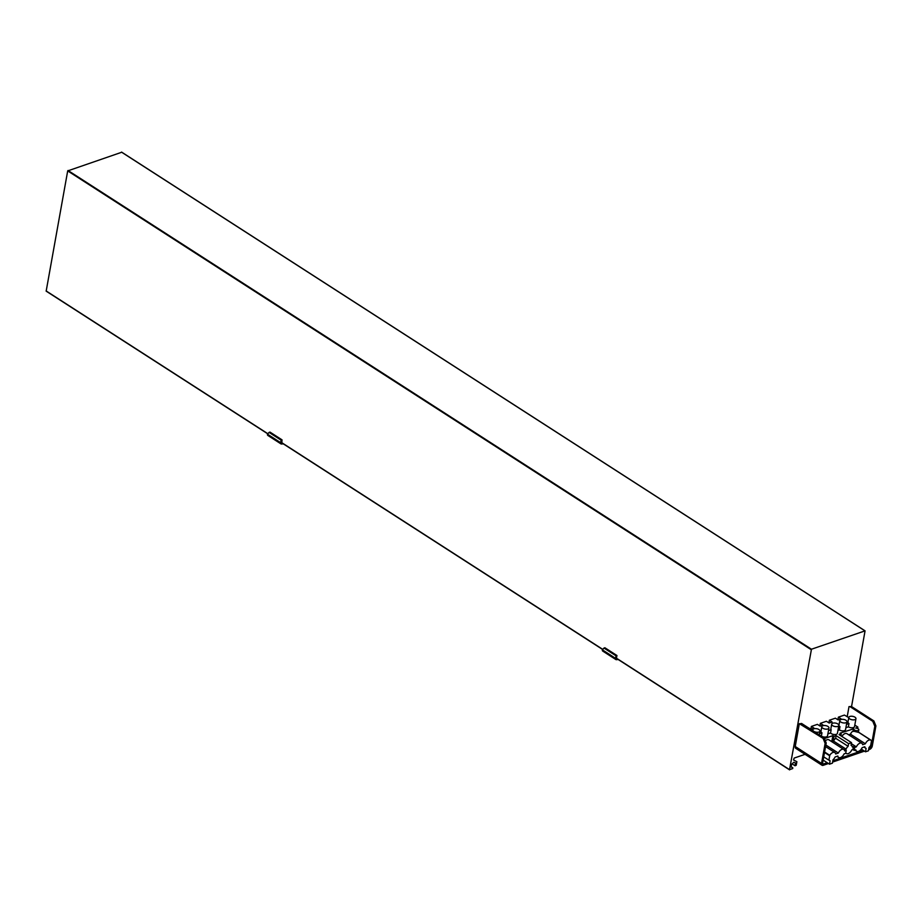<?xml version="1.0" encoding="UTF-8"?>
<svg xmlns="http://www.w3.org/2000/svg" width="922" height="922" viewBox="0 0 922 922"><rect width="100%" height="100%" fill="white"/><g stroke="black" fill="none" stroke-linecap="round" stroke-linejoin="round"><path stroke-width="1.38" d="M851.548 706.563L865.067 630.855L811.464 649.226L789.532 769.651L792.689 768.568L792.816 767.842L791.122 766.943L791.595 764.35L793.819 762.275L795.432 762.932L795.052 765.767L796.239 765.237L796.885 761.699L793.565 759.982L794.153 758.08L805.067 754.334M810.899 729.06L811.372 726.432L817.399 724.358L820.119 726.11L823.092 725.095L820.373 723.344L826.4 721.269L829.12 723.021L832.093 721.995L829.374 720.255L828.901 722.883M819.9 725.971L820.373 723.344M829.374 720.255L835.401 718.18L838.121 719.932L841.095 718.906L838.375 717.155L844.402 715.08L848.793 717.558M837.902 719.782L838.375 717.155M808.006 727.596L811.118 729.21L814.091 728.184L811.372 726.432M825.132 743.363L826.216 742.982L822.608 763.059L821.525 763.428L825.132 743.363L823.092 738.372L799.328 723.678L795.225 746.497A3.054 1.752 -57.2 0 0 795.732 748.318L822.032 765.26A3.054 1.752 -57.2 0 1 821.525 763.428L795.225 746.497M799.328 723.678L800.941 723.655M850.626 706.575L849.012 706.609L847.18 716.82M267.829 433.801L46.169 291.145L67.698 170.904L121.704 152.257M792.102 763.865L795.052 765.767M791.157 766.77L792.816 767.842M602.677 649.514L281.636 442.779L602.723 649.457M789.601 769.882L616.53 658.435L789.532 769.743M616.726 658.55L615.585 658.366L616.046 655.83L603.991 648.062L602.377 649.837A2.04 1.164 122.8 0 0 602.711 651.07L615.919 659.587A2.04 1.164 122.8 0 0 616.714 659.622L618.259 659.541M602.377 649.837L615.585 658.366A2.04 1.164 122.8 0 0 615.919 659.587M616.484 658.054L616.945 655.519L604.89 647.763L603.991 648.062M617.118 658.815L616.991 659.53M616.945 655.519L616.046 655.83M269.097 432.406L269.996 432.095L282.04 439.863L281.832 442.894L280.691 442.71L281.141 440.174L269.097 432.406L267.472 434.181A2.04 1.164 122.8 0 0 267.818 435.415L281.026 443.931A2.04 1.164 122.8 0 0 281.809 443.966L283.365 443.885M267.472 434.181L280.691 442.71A2.04 1.164 122.8 0 0 281.026 443.931M282.224 443.159L282.097 443.874M282.04 439.863L281.141 440.174M861.286 749.102L865.493 751.81L868.409 750.808L869.031 747.385A4.771 2.731 122.8 0 0 870.691 745.391L871.486 741A4.771 2.731 122.8 0 0 870.817 740.17A4.771 2.731 122.8 0 0 865.355 743.777L862.646 744.711A4.771 2.731 122.8 0 0 861.816 743.259A4.771 2.731 122.8 0 0 856.354 746.866L854.752 747.419L853.438 746.578L852.908 749.54L851.801 749.92A4.771 2.731 122.8 0 1 846.338 753.528A4.771 2.731 122.8 0 1 845.785 752.928M832.843 760.777L863.211 750.347M823.139 760.097L829.489 764.188L832.405 763.174L833.027 759.751A4.771 2.731 122.8 0 0 835.113 756.95L837.81 756.017A4.771 2.731 122.8 0 0 838.651 757.469A4.771 2.731 122.8 0 0 844.114 753.85L845.716 753.309L846.246 750.347L844.932 749.494L846.039 749.113A4.771 2.731 122.8 0 1 848.125 746.313L848.597 743.662L851.525 742.648L851.041 745.31A4.771 2.731 122.8 0 1 851.502 745.506A4.771 2.731 122.8 0 1 852.331 746.958L853.438 746.578M868.847 748.41L869.895 748.042L869.008 747.477M822.608 763.059A1.521 0.876 -57.2 0 0 822.862 763.969A1.521 0.876 -57.2 0 0 823.45 764.004L827.207 762.713M822.585 763.451L823.45 764.004L823.208 765.318L828.452 763.52M832.601 762.091L864.456 751.142M868.605 749.724L869.653 749.367A3.054 1.752 -57.2 0 0 872.293 745.99L875.9 725.914L873.86 720.923L851.248 706.367L850.165 706.736L872.777 721.304L874.817 726.282L871.209 746.359A1.521 0.876 -57.2 0 1 869.895 748.042L869.653 749.367M826.216 742.982L824.176 738.003L801.564 723.436L800.48 723.805M823.208 765.318A3.054 1.752 -57.2 0 1 822.032 765.26M850.165 706.736L849.012 706.609M823.092 738.372L824.176 738.003M873.86 720.923L872.777 721.304M875.9 725.914L874.817 726.282M819.485 733.693L821.986 732.829A3.63 1.752 10.2 0 1 820.995 731.307L821.813 726.697A3.63 1.752 10.2 0 0 822.816 728.219A3.63 1.752 10.2 0 0 826.585 729.175A3.63 1.752 10.2 0 0 828.959 727.988A3.63 1.752 10.2 0 0 825.697 725.626A3.63 1.752 10.2 0 0 821.813 726.697M828.486 730.604L831.16 729.682A3.63 1.752 10.2 0 1 830.872 728.772L831.69 724.173A3.63 1.752 10.2 0 0 832.693 725.695A3.63 1.752 10.2 0 0 836.461 726.64A3.63 1.752 10.2 0 0 838.836 725.453A3.63 1.752 10.2 0 0 836.784 723.424A3.63 1.752 10.2 0 0 831.69 724.173M838.524 727.147L839.988 726.64A3.63 1.752 10.2 0 1 838.985 725.118L839.815 720.508A3.63 1.752 10.2 0 0 840.818 722.041A3.63 1.752 10.2 0 0 844.587 722.986A3.63 1.752 10.2 0 0 846.949 721.799A3.63 1.752 10.2 0 0 843.699 719.437A3.63 1.752 10.2 0 0 839.815 720.508M846.488 724.415L848.989 723.551A3.63 1.752 10.2 0 1 847.986 722.03L848.816 717.42A3.63 1.752 10.2 0 0 849.819 718.941A3.63 1.752 10.2 0 0 853.588 719.886A3.63 1.752 10.2 0 0 855.95 718.699A3.63 1.752 10.2 0 0 852.7 716.348A3.63 1.752 10.2 0 0 848.816 717.42M854.752 747.419L854.221 750.381L852.908 749.54M830.664 740.977L833.58 741.104L846.039 749.113M846.246 750.347L844.644 750.888A4.771 2.731 122.8 0 0 843.814 749.448A4.771 2.731 122.8 0 0 838.352 753.055L835.643 753.989A4.771 2.731 122.8 0 0 834.813 752.536A4.771 2.731 122.8 0 0 829.765 755.337L828.982 759.728A4.771 2.731 122.8 0 0 829.65 760.558A4.771 2.731 122.8 0 0 830.1 760.765L829.489 764.188M854.221 750.381L855.812 749.828A4.771 2.731 122.8 0 0 856.653 751.28A4.771 2.731 122.8 0 0 862.116 747.673L864.813 746.739A4.771 2.731 122.8 0 0 865.654 748.191A4.771 2.731 122.8 0 0 866.104 748.387L865.493 751.81M851.34 743.651L856.354 746.866M840.876 735.791L841.21 733.9L839.078 734.638L851.525 742.648M824.406 738.557L832.877 735.641L834.007 736.378L836.15 735.641L848.597 743.662M841.21 733.9L840.069 733.163L853.899 728.737A2.547 1.222 10.2 0 0 853.807 728.956A2.547 1.222 10.2 0 0 856.1 730.604A2.547 1.222 10.2 0 0 858.82 729.855A2.547 1.222 10.2 0 0 855.697 728.115L857.852 727.055L854.809 725.095M845.889 727.7L848.401 726.836A3.63 1.752 10.2 0 0 852.17 727.792A3.63 1.752 10.2 0 0 854.533 726.605L855.95 718.699M837.937 730.443L839.4 729.936A3.63 1.752 10.2 0 0 843.169 730.881A3.63 1.752 10.2 0 0 845.532 729.694L846.949 721.799M827.887 733.889L830.561 732.967A3.63 1.752 10.2 0 0 834.422 734.534A3.63 1.752 10.2 0 0 837.407 733.347L838.836 725.453M821.306 736.148L821.398 736.125A3.63 1.752 10.2 0 0 825.167 737.07A3.63 1.752 10.2 0 0 827.53 735.883L828.959 727.988M836.15 735.641L835.666 738.292L848.125 746.313M835.666 738.292A4.771 2.731 122.8 0 0 833.58 741.104M833.131 741.253L834.007 736.378M831.99 740.527L832.877 735.641M843.814 749.448L828.913 739.847A4.771 2.731 122.8 0 0 825.328 740.827M825.847 745.011L838.352 753.055M824.591 752.006L829.765 755.337M824.51 752.467L829.247 755.521M823.726 756.858L828.463 759.901M857.587 728.507L857.852 727.055M858.417 732.08L872.005 740.827M853.426 731.1L853.138 730.927A4.771 2.731 122.8 0 0 850.441 734.177L865.355 743.777M853.461 731.134L858.37 732.356L858.82 729.855M850.441 734.177L848.666 734.788M861.816 743.259L846.915 733.658A4.771 2.731 122.8 0 0 841.878 736.436M853.576 728.53L853.138 730.927M848.401 726.836L848.989 723.551M839.4 729.936L839.988 726.64M830.561 732.967L831.16 729.682M821.398 736.125L821.986 732.829M813.815 731.319A3.63 1.752 10.2 0 0 817.584 732.264A3.63 1.752 10.2 0 0 819.958 731.077A3.63 1.752 10.2 0 0 816.696 728.714A3.63 1.752 10.2 0 0 812.812 729.798A3.63 1.752 10.2 0 0 813.815 731.319M67.698 170.904L811.13 649.641M46.1 290.914L267.887 433.732M281.579 442.548L602.781 649.388M616.472 658.204L789.532 769.651M68.021 170.489L811.464 649.226M121.485 152.118L864.928 630.844M794.637 762.609L795.513 763.174M616.887 658.654L616.714 659.622M281.982 442.998L281.809 443.966M872.293 745.99L870.403 745.84M121.635 152.118L865.067 630.855M46.169 291.145L267.783 433.847M845.739 753.147L846.338 753.528M836.888 756.34L838.651 757.469M825.57 746.59L834.813 752.536M828.567 759.866L829.65 760.558M854.89 750.151L856.653 751.28M863.891 747.062L865.654 748.191M858.405 732.172L870.817 740.17M853.357 731.457L853.807 728.956M819.278 734.846L819.958 731.077M812.674 730.593L812.812 729.798"/></g></svg>
